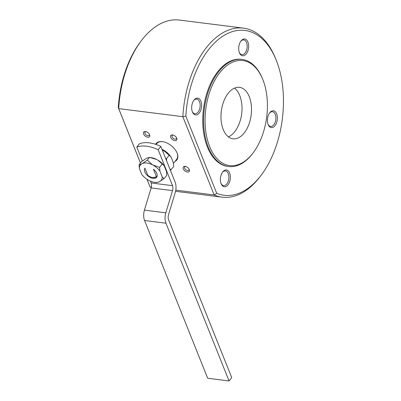 <?xml version="1.0" encoding="UTF-8"?>
<svg xmlns="http://www.w3.org/2000/svg" width="401" height="401" viewBox="0 0 401 401"><rect width="100%" height="100%" fill="white"/><g stroke="black" fill="none" stroke-linecap="round" stroke-linejoin="round"><path stroke-width="0.6" d="M234.535 88.105A25.93 15.043 -82.8 0 1 239.733 95.478A25.93 15.043 -82.8 0 1 241.392 101.433A41.273 41.273 0 0 1 238.344 125.643A25.93 15.043 -82.8 0 1 228.4 136.856M249.272 96.676A25.93 15.043 -82.8 0 1 248.685 124.927A25.93 15.043 -82.8 0 1 233.001 138.806A25.93 15.043 -82.8 0 1 221.177 120.901A25.93 15.043 -82.8 0 1 228.274 93.172A25.93 15.043 -82.8 0 1 239.477 87.353A25.93 15.043 -82.8 0 1 249.272 96.676M170.415 170.355L173.683 166.555L173.427 162.911L171.037 156.926A13.629 8.03 -141.5 0 0 169.713 155.377A13.629 8.03 -141.5 0 0 164.731 151.388L171.037 156.926M175.197 182.315L160.841 146.42A31.749 18.707 -141.5 0 0 139.463 143.728L136.801 147.077L142.355 160.961M162.355 150.195L163.623 150.771A13.629 8.03 -141.5 0 0 162.34 150.169M166.641 160.921L166.525 158.641L165.663 158.475M166.525 158.641L169.182 155.297M164.731 151.388L163.623 150.771M171.026 169.899L169.854 168.946M162.265 163.999L164.119 165.633A13.629 8.03 -141.5 0 0 157.814 160.089L162.265 163.999L159.608 167.342L152.45 164.831L147.347 160.104L149.503 157.392L156.706 159.473A13.629 8.03 -141.5 0 0 151.723 157.753L150.42 157.538M152.45 164.831A13.629 8.03 -141.5 0 0 142.355 163.558L141.648 163.944A13.629 8.03 -141.5 0 0 139.342 168.405L141.733 174.385A13.629 8.03 -141.5 0 0 148.039 179.929L149.147 180.54A13.629 8.03 -141.5 0 0 154.134 182.26A13.629 8.03 -141.5 0 0 159.242 181.808L164.109 178.6L162.255 176.966L159.864 170.986L159.608 167.342M164.109 178.6L166.771 175.257L166.515 171.613L164.119 165.633M141.648 163.944L139.087 164.761L141.743 161.413L146.616 158.205L149.503 157.392M157.814 160.089L156.706 159.473M159.949 181.427A13.629 8.03 -141.5 0 0 162.255 176.966M159.864 170.986A13.629 8.03 -141.5 0 0 153.558 165.443M156.34 176.39A7.408 4.366 -141.5 0 1 152.46 177.518A7.408 4.366 -141.5 0 1 147.789 175.317L144.931 168.164A7.408 4.366 38.5 0 0 148.159 176.159A7.408 4.366 38.5 0 0 156.601 177.292A7.408 4.366 38.5 0 0 153.483 169.242L156.34 176.39L157.057 176.716M139.087 164.761L139.342 168.405M147.347 160.104L142.355 163.558M154.134 182.26L156.355 182.62L159.242 181.808M155.593 144.305A13.228 7.794 38.5 0 1 162.37 141.633A13.228 7.794 38.5 0 1 162.886 141.708A13.228 7.794 38.5 0 1 177.057 152.971A13.228 7.794 38.5 0 1 175.016 161.397M163.092 141.743A12.702 7.484 -141.5 0 0 162.801 141.703A12.702 7.484 -141.5 0 0 156.761 143.553L156.044 144.455M173.478 163.337L176.64 159.357A12.702 7.484 -141.5 0 0 176.976 152.781M261.322 174.996L260.294 176.36A85.192 49.433 -82.8 0 1 222.179 197.172A85.192 49.433 -82.8 0 1 214.159 194.966L182.851 116.691A85.192 49.433 -82.8 0 1 243.457 28.125A85.192 49.433 -82.8 0 1 275.226 57.734L275.883 59.313A83.077 48.205 97.2 0 0 223.307 35.874A83.077 48.205 97.2 0 0 185.843 116.11L216.715 193.297A83.077 48.205 97.2 0 0 261.322 174.996A83.077 48.205 97.2 0 0 275.883 59.313M140.455 163.037L118.285 107.603L118.711 108.616L182.851 116.691L185.843 116.11M216.715 193.297L214.159 194.966L175.793 190.134M146.961 179.247L150.019 186.891L146.926 179.222M118.285 107.603A83.077 48.205 -82.8 0 1 140.18 42.23L141.207 40.862A85.192 49.433 97.2 0 0 118.711 108.616L140.47 163.017M152.46 177.518L156.791 177.016M175.197 182.32A10.581 6.14 -82.8 0 1 175.257 192.46L168.545 214.665A5.293 3.073 97.2 0 0 168.62 219.853L231.713 377.602L229.056 380.95L165.959 223.202A10.581 6.14 -82.8 0 1 165.808 212.821L172.52 190.615A5.293 3.073 97.2 0 0 172.535 185.668L158.179 149.763A31.749 18.707 -141.5 0 0 136.801 147.077M253.302 152.651L252.79 153.337A53.975 31.318 -82.8 0 1 228.64 166.52A53.975 31.318 -82.8 0 1 208.249 147.112A53.975 31.318 -82.8 0 1 209.472 88.305A53.975 31.318 -82.8 0 1 242.124 59.423A53.975 31.318 -82.8 0 1 262.249 78.18L262.58 78.972A52.912 30.702 97.2 0 0 219.778 72.716A52.912 30.702 97.2 0 0 209.638 146.55A52.912 30.702 97.2 0 0 253.302 152.651A52.912 30.702 97.2 0 0 262.58 78.972M242.124 59.423L241.272 59.313A53.975 31.318 97.2 0 0 208.615 88.2A53.975 31.318 97.2 0 0 207.397 147.007A53.975 31.318 97.2 0 0 227.788 166.415L228.64 166.52M161.999 149.312A12.702 7.484 38.5 0 1 169.713 155.377M229.056 380.95L207.678 378.258L144.581 220.51A10.581 6.14 -82.8 0 1 144.425 210.129L151.142 187.924A5.293 3.073 97.2 0 0 151.157 182.976L172.54 185.663M268.149 124.546A8.466 4.912 -82.8 0 1 269.673 112.856A8.466 4.912 -82.8 0 1 276.59 113.668A8.466 4.912 -82.8 0 1 275.091 125.578A8.466 4.912 -82.8 0 1 268.189 124.646A8.466 4.912 -82.8 0 1 268.149 124.546M221.121 183.713A8.466 4.912 -82.8 0 1 222.65 172.029A8.466 4.912 -82.8 0 1 229.567 172.836A8.466 4.912 -82.8 0 1 228.069 184.746A8.466 4.912 -82.8 0 1 221.167 183.818A8.466 4.912 -82.8 0 1 221.121 183.713M192.4 111.894A8.466 4.912 -82.8 0 1 193.924 100.205A8.466 4.912 -82.8 0 1 200.841 101.017A8.466 4.912 -82.8 0 1 199.342 112.927A8.466 4.912 -82.8 0 1 192.44 111.994A8.466 4.912 -82.8 0 1 192.4 111.894M239.422 52.726A8.466 4.912 -82.8 0 1 240.946 41.037A8.466 4.912 -82.8 0 1 247.863 41.849A8.466 4.912 -82.8 0 1 246.364 53.759A8.466 4.912 -82.8 0 1 239.462 52.827A8.466 4.912 -82.8 0 1 239.422 52.726M151.282 187.402A85.192 49.433 97.2 0 1 150.019 186.891L151.357 187.056M185.137 166.36A3.704 2.18 38.5 0 1 185.282 166.38A3.704 2.18 38.5 0 1 189.247 169.533A3.704 2.18 38.5 0 1 187.442 172.054A3.704 2.18 38.5 0 1 183.287 168.841A3.704 2.18 38.5 0 1 185.137 166.36M145.458 131.533A3.704 2.18 38.5 0 1 145.603 131.553A3.704 2.18 38.5 0 1 149.568 134.706A3.704 2.18 38.5 0 1 147.763 137.222A3.704 2.18 38.5 0 1 143.608 134.014A3.704 2.18 38.5 0 1 145.458 131.533M172.57 134.947A3.704 2.18 38.5 0 1 172.716 134.967A3.704 2.18 38.5 0 1 176.686 138.119A3.704 2.18 38.5 0 1 174.876 140.636A3.704 2.18 38.5 0 1 170.721 137.428A3.704 2.18 38.5 0 1 172.57 134.947M192.28 111.578A7.408 4.301 97.2 0 0 194.871 113.779A7.408 4.301 97.2 0 0 198.074 112.12A7.408 4.301 97.2 0 0 200.099 104.195A7.408 4.301 97.2 0 0 196.726 99.082A7.408 4.301 97.2 0 0 193.663 100.576M173.167 135.072A2.647 1.559 -141.5 0 0 172.169 135.473A2.647 1.559 -141.5 0 0 172.565 137.633A2.647 1.559 -141.5 0 0 175.052 139.152A2.647 1.559 -141.5 0 0 176.31 138.766A2.647 1.559 -141.5 0 0 176.48 137.703M221.006 183.397A7.408 4.301 97.2 0 0 223.598 185.603A7.408 4.301 97.2 0 0 226.801 183.939A7.408 4.301 97.2 0 0 228.826 176.019A7.408 4.301 97.2 0 0 225.447 170.901A7.408 4.301 97.2 0 0 222.39 172.395M268.028 124.23A7.408 4.301 97.2 0 0 270.62 126.43A7.408 4.301 97.2 0 0 273.823 124.771A7.408 4.301 97.2 0 0 275.853 116.846A7.408 4.301 97.2 0 0 272.474 111.734A7.408 4.301 97.2 0 0 269.412 113.222M243.457 28.125L179.322 20.05A85.192 49.433 97.2 0 0 141.207 40.862M160.841 146.42L158.179 149.763M150.43 181.142L151.162 182.971M239.302 52.406A7.408 4.301 97.2 0 0 241.898 54.611A7.408 4.301 97.2 0 0 245.096 52.947A7.408 4.301 97.2 0 0 247.126 45.027A7.408 4.301 97.2 0 0 243.748 39.91A7.408 4.301 97.2 0 0 240.685 41.403M185.733 166.485A2.647 1.559 -141.5 0 0 184.736 166.886A2.647 1.559 -141.5 0 0 185.132 169.047A2.647 1.559 -141.5 0 0 187.618 170.565A2.647 1.559 -141.5 0 0 188.876 170.179A2.647 1.559 -141.5 0 0 189.046 169.117M146.054 131.658A2.647 1.559 -141.5 0 0 145.057 132.059A2.647 1.559 -141.5 0 0 145.453 134.22A2.647 1.559 -141.5 0 0 147.939 135.738A2.647 1.559 -141.5 0 0 149.197 135.353A2.647 1.559 -141.5 0 0 149.367 134.29M151.142 187.924L172.52 190.615M144.425 210.129L165.808 212.821M144.581 220.51L165.959 223.202M175.563 191.307L222.179 197.172"/></g></svg>
